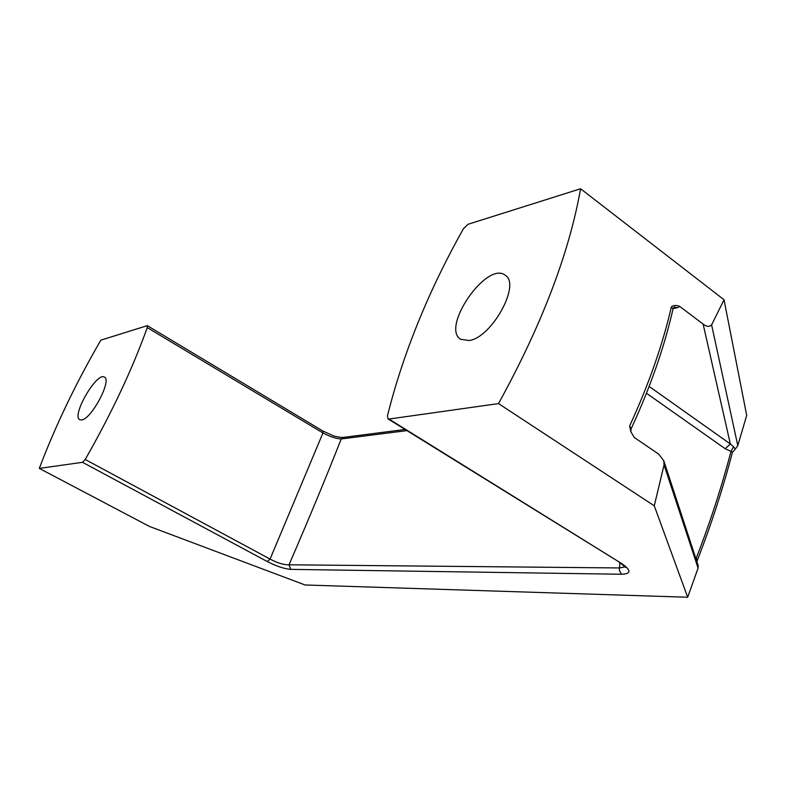 <?xml version="1.0" encoding="UTF-8"?>
<svg xmlns="http://www.w3.org/2000/svg" width="786" height="786" viewBox="0 0 786 786"><rect width="100%" height="100%" fill="white"/><g stroke="black" fill="none" stroke-linecap="round" stroke-linejoin="round"><path stroke-width="1.18" d="M695.915 558.699L696.288 558.05L695.325 556.891M733.544 446.713L730.332 443.972L725.183 448.718L730.99 451.419L733.544 446.713L735.244 449.14L732.424 452.343C722.874 488.784 711.163 524.832 697.29 560.467L696.288 558.05C709.964 522.906 721.528 487.359 730.99 451.419L732.414 452.392M673.16 308.554L677.031 307.788L674.398 307.002M674.231 307.021L672.983 309.104L671.382 306.795C662.686 344.7 648.764 384.423 629.625 425.992L630.834 431.671L634.263 437.468L658.727 454.131L663.787 460.783L664.062 464.919L654.266 505.811L498.511 403.591C541.731 325.021 569.084 253.416 580.589 188.758L724.034 299.761L711.605 324.873C709.355 327.055 706.535 326.789 703.126 324.087L679.87 306.53C676.766 305.027 673.936 305.115 671.382 306.795M630.834 431.671L631.109 428.802L629.625 425.992M625.224 566.883L619.476 567.954L289.032 564.8C283.805 564.947 277.478 563.041 270.07 559.072L85.212 459.486L82.53 462.306L39.3 468.407L149.487 526.453L305.086 584.981L687.691 597.242L698.076 568.082L698.184 565.596L663.787 460.783M735.244 449.14L737.789 445.593L746.7 415.372L724.034 299.761M498.511 403.591L388.982 419.046L387.989 418.879L387.459 415.715C403.208 353.179 428.537 290.859 463.426 228.746L467.984 224.295L580.589 188.758M387.989 418.879L621.854 563.68L388.982 419.046M619.81 562.805L619.378 570.597L621.569 574.252C631.296 573.868 631.394 570.351 621.854 563.68M85.212 459.486C111.7 412.994 132.382 369.037 147.257 327.615L322.958 432.948C330.189 436.751 336.28 438.755 341.222 438.952C326.259 476.974 308.869 518.927 289.032 564.8L290.702 569.369L621.569 574.252M39.3 468.407C55.56 425.55 76.075 382.802 100.844 340.161L147.306 325.65L322.702 430.925L322.958 432.948L270.07 559.072L267.299 561.558C276.652 566.284 284.444 568.887 290.702 569.369M469.232 340.515L460.684 339.306C440.563 327.624 486.907 260.539 505.162 275.228C521.246 283.972 491.849 337.567 469.232 340.515M147.306 325.65L147.257 327.615M406.902 430.62L341.222 438.952L343.374 437.399L405.075 429.48M687.691 597.242L654.266 505.811M81.724 419.93L79.769 419.724C71.074 416.04 96.835 371.542 104.41 377.103C112.221 379.874 91.569 418.987 81.724 419.93M696.956 561.872L697.251 560.457M703.126 324.087L730.332 443.972L649.128 386.417M646.456 393.236L725.183 448.718M677.031 307.788L679.87 306.53M664.062 464.919L698.076 568.082M737.789 445.593L711.605 324.873M82.53 462.306L267.299 561.558M697.29 560.467L696.976 561.911M672.993 309.095C664.308 347.225 650.346 387.134 631.119 428.812M625.381 566.293L625.538 567.305L620.793 563.415M343.305 437.409C342.165 437.733 334.924 436.584 332.861 435.562L322.741 430.954"/></g></svg>
